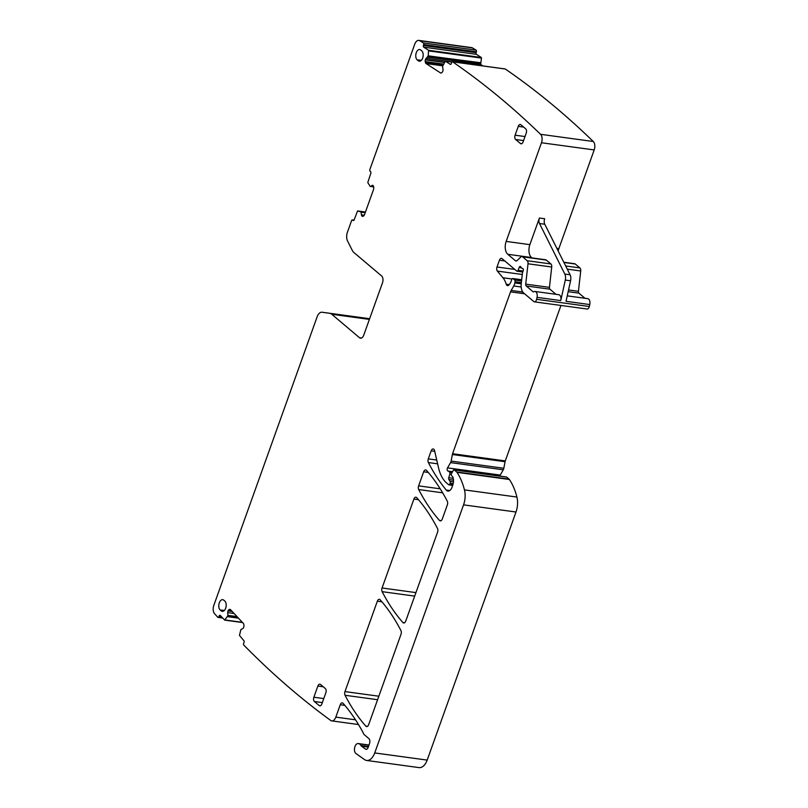 <?xml version="1.0" encoding="UTF-8"?>
<svg xmlns="http://www.w3.org/2000/svg" width="808" height="808" viewBox="0 0 808 808"><rect width="100%" height="100%" fill="white"/><g stroke="black" fill="none" stroke-linecap="round" stroke-linejoin="round"><path stroke-width="1.21" d="M480.124 62.67L480.709 62.751A2.283 1.313 -82.2 0 0 481.386 64.943L480.467 64.822L480.124 62.67L428.22 55.924L428.573 50.278L423.725 47.147L476.427 54.338L481.275 57.469L428.573 50.278M428.765 50.914L481.477 58.095L480.74 63.761M423.685 44.581L476.397 51.773L476.124 52.682L423.412 45.49L423.685 44.581A1.303 0.747 -82.2 0 0 423.382 42.925A1501.597 865.721 -82.2 0 0 419.695 40.703A6.514 3.757 -82.2 0 0 418.827 40.4A6.514 3.757 -82.2 0 0 414.756 44.157L369.882 169.488A1.303 0.747 -82.2 0 0 370.104 171.205L370.579 171.609A1.303 0.747 -82.2 0 1 370.801 173.326L367.781 182.558L370.185 186.406L373.064 185.588M357.621 210.939L365.469 212.009L357.601 210.939L361.024 211.989L361.439 214.817A2.283 1.313 -82.2 0 0 362.004 216.089L362.125 216.18A2.283 1.313 -82.2 0 0 362.55 216.382A2.283 1.313 -82.2 0 0 363.125 216.241L363.63 215.938A2.283 1.313 -82.2 0 0 364.479 214.766L373.559 189.415A2.283 1.313 -82.2 0 0 373.75 187.678L373.649 186.86A2.283 1.313 -82.2 0 0 373.074 185.598L372.963 185.497A2.283 1.313 -82.2 0 0 372.528 185.295A2.283 1.313 -82.2 0 0 371.953 185.436M357.601 210.939L354.156 219.796A1.303 0.747 -82.2 0 1 353.349 220.544A1.303 0.747 -82.2 0 1 353.096 220.433L352.621 220.029A1.303 0.747 -82.2 0 0 352.379 219.917A1.303 0.747 -82.2 0 0 351.561 220.665L347.42 232.239A7.817 4.505 -82.2 0 0 347.561 240.996L352.238 250.328A11.07 6.383 -82.2 0 0 353.874 252.5L381.618 275.962A5.212 3 -82.2 0 1 382.487 282.82L363.741 335.179A5.212 3 -82.2 0 1 360.479 338.178A5.212 3 -82.2 0 1 359.499 337.724L331.755 314.261A11.07 6.383 -82.2 0 0 329.684 313.302L322.059 312.231A7.817 4.505 -82.2 0 0 322.049 312.231A7.817 4.505 -82.2 0 0 317.16 316.736L213.807 605.404A6.514 3.757 -82.2 0 0 214.544 613.646A1501.597 865.721 -82.2 0 0 217.746 617.251A1.303 0.747 -82.2 0 0 218.039 617.413A1.303 0.747 -82.2 0 0 218.817 616.767L219.17 615.918L220.927 616.161M242.582 622.564L224.715 620.13L220.251 615.433A1.303 0.747 -82.2 0 0 219.948 615.272A1.303 0.747 -82.2 0 0 219.17 615.918M224.715 620.13L227.886 615.605L227.735 612.646L234.108 613.514M358.479 724.534L331.755 720.888A6.514 3.757 -82.2 0 1 330.533 720.322A1501.597 865.721 -82.2 0 1 243.784 645.077A1.303 0.747 -82.2 0 1 243.662 643.309L244.016 642.471A1.303 0.747 -82.2 0 0 243.895 640.704L239.461 635.401L240.905 629.523L242.693 628.624A2.283 1.313 -82.2 0 0 243.582 627.553L243.673 627.361A2.283 1.313 -82.2 0 0 243.945 625.634L243.895 624.796A2.283 1.313 -82.2 0 0 243.39 623.433L230.492 609.646A2.283 1.313 -82.2 0 0 229.967 609.353A2.283 1.313 -82.2 0 0 229.502 609.434L228.997 609.656A2.283 1.313 -82.2 0 0 228.098 610.727L228.018 610.919A2.283 1.313 -82.2 0 0 227.735 612.646M331.755 720.888A6.514 3.757 -82.2 0 0 335.825 717.13L340.259 704.748A3.252 1.879 -82.2 0 1 342.299 702.869A3.252 1.879 -82.2 0 1 343.077 703.324A236.986 136.633 -82.2 0 1 363.115 732.654A6.514 3.757 -82.2 0 1 363.499 733.563A3.252 1.879 -82.2 0 0 364.145 734.593L368.832 738.552A3.909 2.252 -82.2 0 1 369.478 743.703L368.135 747.471A3.252 1.879 -82.2 0 1 366.095 749.339A3.252 1.879 -82.2 0 1 365.57 749.127L361.479 746.178A3.252 1.879 -82.2 0 1 360.934 745.511A6.514 3.757 -82.2 0 0 359.005 743.794A6.514 3.757 -82.2 0 1 358.661 743.683A5.212 3 -82.2 0 0 358.207 743.552A5.212 3 -82.2 0 0 354.661 747.562A5.212 3 -82.2 0 0 355.974 753.541L364.519 759.601A13.019 7.504 -82.2 0 0 366.59 760.449A13.019 7.504 -82.2 0 0 374.73 752.935L463.56 504.859A16.281 9.383 -82.2 0 0 464.459 489.901A61.852 35.663 -82.2 0 0 456.974 472.337A3.252 1.879 -82.2 0 0 456.641 471.963L454.278 469.963A1.303 0.747 -82.2 0 0 454.035 469.852A1.303 0.747 -82.2 0 0 453.349 470.317L451.611 473.347A1.626 0.939 -82.2 0 0 451.723 475.841L452.51 476.518A1.626 0.939 -82.2 0 1 452.803 476.942A7.817 4.505 -82.2 0 1 452.722 485.214L451.975 487.325A6.514 3.757 -82.2 0 1 447.905 491.082A6.514 3.757 -82.2 0 1 446.248 490.072A227.866 131.371 -82.2 0 1 428.371 462.56A3.252 1.879 -82.2 0 1 428.291 458.883L431.169 450.844L434.724 451.329M452.662 485.386L448.975 484.891A1.303 0.747 -82.2 0 1 448.733 484.77L446.713 483.073A35.805 20.644 -82.2 0 1 438.552 467.903L434.563 450.632A3.252 1.879 -82.2 0 0 433.209 448.975A3.252 1.879 -82.2 0 0 431.169 450.844M448.975 484.891A1.303 0.747 -82.2 0 0 449.783 484.133L450.096 483.275A1.626 0.939 -82.2 0 0 450.016 481.346L448.884 479.518L453.47 480.144M453.227 478.336L448.763 477.73A1.626 0.939 -82.2 0 0 448.884 479.518M448.763 477.73L449.844 474.094A1.626 0.939 -82.2 0 0 449.531 472.084L448.662 471.347A3.252 1.879 -82.2 0 0 448.046 471.064L448.046 471.064A1.949 1.121 -82.2 0 0 448.046 471.064A1.949 1.121 -82.2 0 1 447.188 469.882A1.949 1.121 -82.2 0 1 447.541 467.882L450.571 462.61A3.252 1.879 -82.2 0 0 451.116 461.085L452.359 454.53L505.061 461.721A3.252 1.879 -82.2 0 1 505.283 460.913L560.944 305.454M505.283 460.913L452.571 453.722A3.252 1.879 -82.2 0 0 452.359 454.53M452.571 453.722L510.525 291.87L524.604 293.789M522.796 292.021L511.181 290.446A6.514 3.757 -82.2 0 0 510.525 291.87M511.181 290.446L513.747 285.971A6.514 3.757 -82.2 0 0 514.837 282.931L515.049 281.77A1.626 0.939 -82.2 0 0 514.676 280.033L513.08 278.679A1.626 0.939 -82.2 0 0 512.767 278.538A1.626 0.939 -82.2 0 0 511.696 279.659A10.413 6.01 -82.2 0 1 508.798 285.123A3.252 1.879 -82.2 0 1 507.555 285.648A3.252 1.879 -82.2 0 1 506.262 284.244A22.786 13.14 -82.2 0 0 502.94 277.76L497.344 271.084L522.271 274.488M514.827 269.428L497.001 267.004A3.252 1.879 -82.2 0 0 497.344 271.084M497.001 267.004L499.425 260.237L504.828 260.974M522.756 271.993L517.08 271.215A1.626 0.939 -82.2 0 1 516.766 271.074L502.071 258.641A3.252 1.879 -82.2 0 0 501.455 258.358A3.252 1.879 -82.2 0 0 499.425 260.237M517.08 271.215A1.626 0.939 -82.2 0 0 518.069 270.337L519.231 267.337L521.958 268.185A3.252 1.879 -82.2 0 0 522.574 268.468A3.252 1.879 -82.2 0 0 522.604 268.468A1.626 0.939 -82.2 0 0 522.604 268.468L522.574 268.468M521.291 267.62A3.252 1.879 -82.2 0 1 520.786 266.933A1.626 0.939 -82.2 0 0 520.231 266.448A1.626 0.939 -82.2 0 0 519.231 267.337M531.967 257.904L531.502 257.52A9.767 5.626 -82.2 0 1 529.876 244.652L539.411 218.029L544.683 218.746A4.878 2.818 -82.2 0 0 544.774 224.23L570.084 274.771A6.514 3.757 -82.2 0 1 570.569 280.79L566.034 301.313L589.749 304.555L589.315 306.505A3.252 1.879 -82.2 0 1 587.103 309.02L534.391 301.828A3.252 1.879 -82.2 0 1 533.775 301.546L523.695 293.021A9.767 5.626 -82.2 0 1 521.221 283.84L522.423 273.134A1.626 0.939 -82.2 0 1 522.564 272.528L523.2 270.761A1.626 0.939 -82.2 0 0 522.614 268.468M534.391 301.828A3.252 1.879 -82.2 0 0 536.613 299.314L537.037 297.364A4.878 2.818 -82.2 0 0 535.027 291.466A4.878 2.818 -82.2 0 0 533.704 291.809A1.303 0.747 -82.2 0 1 533.351 291.9A1.303 0.747 -82.2 0 1 533.108 291.789L526.22 285.961L549.935 289.193L556.005 294.324M549.935 289.193A1.949 1.121 -82.2 0 1 549.44 287.355L525.725 284.123A1.949 1.121 -82.2 0 0 526.22 285.961M525.725 284.123L528.008 263.782A3.252 1.879 -82.2 0 0 527.19 260.721L522.574 256.823A3.252 1.879 -82.2 0 0 521.968 256.54A3.252 1.879 -82.2 0 0 520.776 257.015L517.17 260.509A3.252 1.879 -82.2 0 1 515.989 260.984A3.252 1.879 -82.2 0 1 515.373 260.701L507.788 254.278L531.502 257.52M529.876 244.652L506.161 241.41A9.767 5.626 -82.2 0 0 507.788 254.278M506.161 241.41L541.481 142.753A6.514 3.757 -82.2 0 0 540.562 134.31A1501.597 865.721 -82.2 0 0 452.621 61.832A1.303 0.747 -82.2 0 0 452.43 61.761A1.303 0.747 -82.2 0 0 451.581 62.62L451.308 63.529A1.303 0.747 -82.2 0 1 450.46 64.388A1.303 0.747 -82.2 0 1 450.268 64.317L445.329 61.145L442.521 66.428L442.986 69.215A2.283 1.313 -82.2 0 1 442.875 70.953L442.814 71.165A2.283 1.313 -82.2 0 1 442.016 72.447L441.522 72.821A2.283 1.313 -82.2 0 1 440.835 73.033A2.283 1.313 -82.2 0 1 440.511 72.912L426.028 63.539L442.703 65.822M428.22 55.924L426.2 58.368A2.283 1.313 -82.2 0 0 425.402 59.651L425.341 59.863A2.283 1.313 -82.2 0 0 425.23 61.59L425.382 62.378A2.283 1.313 -82.2 0 0 426.028 63.539M423.412 45.49A1.303 0.747 -82.2 0 0 423.725 47.147M437.502 528.462A227.866 131.371 -82.2 0 0 416.716 497.647A3.252 1.879 -82.2 0 0 415.938 497.193A3.252 1.879 -82.2 0 0 413.908 499.071L382.063 587.992A3.252 1.879 -82.2 0 0 382.144 591.668A227.866 131.371 -82.2 0 0 402.909 622.544A3.252 1.879 -82.2 0 0 403.687 622.998A3.252 1.879 -82.2 0 0 405.727 621.12L437.582 532.149A3.252 1.879 -82.2 0 0 437.502 528.462M368.64 724.705L401.021 634.26A3.252 1.879 -82.2 0 0 400.94 630.583A227.866 131.371 -82.2 0 0 380.154 599.758A3.252 1.879 -82.2 0 0 379.376 599.314A3.252 1.879 -82.2 0 0 377.346 601.182L344.976 691.587A3.252 1.879 -82.2 0 0 345.046 695.274A227.866 131.371 -82.2 0 0 365.822 726.129A3.252 1.879 -82.2 0 0 366.6 726.584A3.252 1.879 -82.2 0 0 368.64 724.705M317.877 686.053L313.868 697.233A3.252 1.879 -82.2 0 0 314.413 701.516L319.2 705.566A3.252 1.879 -82.2 0 0 319.806 705.849A3.252 1.879 -82.2 0 0 321.847 703.97L325.846 692.799A3.252 1.879 -82.2 0 0 325.301 688.507L320.524 684.457A3.252 1.879 -82.2 0 0 319.907 684.174A3.252 1.879 -82.2 0 0 317.877 686.053L323.281 686.79M223.745 600.142A5.454 3.141 -82.2 0 0 222.766 599.677A5.454 3.141 -82.2 0 0 219.049 603.667A5.454 3.141 -82.2 0 0 220.21 610L221.241 610.878A5.454 3.141 -82.2 0 0 222.321 611.353A5.454 3.141 -82.2 0 0 225.957 607.263A5.454 3.141 -82.2 0 0 224.765 601.011L223.745 600.142M526.24 133.108A3.252 1.879 -82.2 0 0 525.705 128.815L520.918 124.775A3.252 1.879 -82.2 0 0 520.302 124.483A3.252 1.879 -82.2 0 0 518.271 126.361L515.11 135.189A3.252 1.879 -82.2 0 0 515.655 139.481L520.433 143.521A3.252 1.879 -82.2 0 0 521.049 143.804A3.252 1.879 -82.2 0 0 523.089 141.925L526.24 133.108M447.279 501.172A227.866 131.371 -82.2 0 0 426.483 470.367A3.252 1.879 -82.2 0 0 425.705 469.923A3.252 1.879 -82.2 0 0 423.665 471.801L418.625 485.871A3.252 1.879 -82.2 0 0 418.706 489.557A227.866 131.371 -82.2 0 0 439.471 520.433A3.252 1.879 -82.2 0 0 440.249 520.877A3.252 1.879 -82.2 0 0 442.289 519.009L447.359 504.849A3.252 1.879 -82.2 0 0 447.279 501.172M417.191 59.863A5.454 3.141 -82.2 0 1 416.029 53.52A5.454 3.141 -82.2 0 1 419.746 49.54A5.454 3.141 -82.2 0 1 420.716 50.005L421.746 50.874A5.454 3.141 -82.2 0 1 422.938 57.115A5.454 3.141 -82.2 0 1 419.301 61.216A5.454 3.141 -82.2 0 1 418.221 60.731L417.191 59.863L421.342 60.307M427.796 57.156L479.296 64.186L480.013 62.994M480.467 64.822L481.962 65.791M479.296 64.186L477.518 65.185M482.881 65.913L481.386 64.943M476.397 51.773A1.303 0.747 -82.2 0 0 476.084 50.116A1501.597 865.721 -82.2 0 0 472.397 47.894A6.514 3.757 -82.2 0 0 471.539 47.591L418.827 40.4M476.124 52.682A1.303 0.747 -82.2 0 0 476.427 54.338M481.477 58.095L481.275 57.469M556.843 248.329L558.863 248.601L594.193 149.934A6.514 3.757 -82.2 0 0 593.274 141.501A1501.597 865.721 -82.2 0 0 505.323 69.023A1.303 0.747 -82.2 0 0 505.141 68.953A1.303 0.747 -82.2 0 0 504.939 68.973M558.863 248.601A9.767 5.626 -82.2 0 0 558.207 251.056M584.992 298.273L578.932 293.152A1.949 1.121 -82.2 0 1 578.437 291.314L580.72 270.973A3.252 1.879 -82.2 0 0 579.891 267.913L575.286 264.014A3.252 1.879 -82.2 0 0 574.67 263.731L563.812 262.246M589.749 304.555A4.878 2.818 -82.2 0 0 587.739 298.657L567.236 295.859M499.899 476.104A1.949 1.121 -82.2 0 1 500.253 475.074L503.273 469.801A3.252 1.879 -82.2 0 0 503.818 468.276L505.061 461.721M366.59 760.449L419.039 767.6A13.019 7.504 -82.2 0 0 427.18 760.096L374.73 752.935M506.212 477.043A1.303 0.747 -82.2 0 1 506.475 477.003A1.303 0.747 -82.2 0 1 506.717 477.114L509.091 479.124A3.252 1.879 -82.2 0 1 509.414 479.498A61.852 35.663 -82.2 0 1 516.908 497.051A16.281 9.383 -82.2 0 1 515.999 512.009L427.18 760.096M570.569 280.79L565.297 280.073L560.762 300.596A4.878 2.818 -82.2 0 0 558.752 294.698L535.027 291.466M549.44 287.355L551.723 267.014A3.252 1.879 -82.2 0 0 550.905 263.953L546.299 260.065A3.252 1.879 -82.2 0 0 545.683 259.772L521.968 256.54M505.323 69.023L452.621 61.832M476.084 50.116L423.382 42.925M565.297 280.073A6.514 3.757 -82.2 0 0 564.812 274.053L539.502 223.503A4.878 2.818 -82.2 0 1 539.411 218.029M480.053 62.893L428.24 55.833M427.907 56.974L479.457 64.004M370.306 186.426L373.649 186.88L370.246 186.436M373.649 186.87L370.327 186.416M363.014 216.302L362.125 216.18M362.004 216.089L363.135 216.241M364.277 215.201L361.439 214.817M361.105 212.171L365.206 212.736M365.256 212.575L361.024 211.989M360.469 211.534L365.398 212.201L360.419 211.504M353.611 220.503L353.096 220.433M352.621 220.029L353.944 220.21M361.55 338.007L359.499 337.724M369.387 319.402L331.755 314.261M369.62 318.746L329.684 313.302M322.059 312.231L369.63 318.716L322.049 312.231M221.887 617.181L218.817 616.767M224.877 620.09L242.521 622.493M242.36 622.332L225.018 619.968M227.432 616.645L238.451 618.15M238.36 618.049L227.482 616.565M227.886 615.605L237.269 616.878M236.996 616.595L227.927 615.363M232.219 611.494L228.018 610.919M228.098 610.727L231.997 611.252M230.724 609.899L228.997 609.656M229.502 609.434L230.391 609.555M355.52 719.817L335.825 717.13M415.938 592.607L382.063 587.992M381.931 601.808L377.346 601.182M378.841 696.213L344.976 691.587M344.844 705.374L340.259 704.748M436.734 460.035L428.291 458.883M428.27 472.428L423.665 471.801M440.219 488.82L418.625 485.871M418.494 499.697L413.908 499.071M368.963 745.158L359.005 743.794M368.983 745.087L358.661 743.683M366.66 749.279L365.57 749.127M368.266 747.097L361.479 746.178M368.468 746.541L360.934 745.511M515.999 512.009L463.56 504.859M516.908 497.051L464.459 489.901M509.414 479.498L456.974 472.337M509.091 479.124L456.641 471.963M506.717 477.114L454.278 469.963M449.753 490.557L446.248 490.072M437.613 463.822L428.371 462.56M452.935 484.568L449.783 484.133M450.096 483.275L453.167 483.689M453.44 481.821L450.016 481.346M449.844 474.094L451.308 474.296M452.126 472.438L449.531 472.084M448.662 471.347L452.46 471.862M452.561 471.68L448.056 471.064L452.561 471.68M500.253 475.074L447.541 467.882M450.571 462.61L503.273 469.801M503.818 468.276L451.116 461.085M513.747 285.971L521.17 286.991M521.231 283.8L514.837 282.931M515.049 281.77L521.362 282.628M521.544 280.962L514.676 280.033M513.08 278.679L521.675 279.851M509.222 284.648L506.262 284.244M511.989 278.992L502.94 277.76M523.099 271.023L518.069 270.337M589.315 306.505L536.613 299.314M537.037 297.364L560.762 300.596M533.623 291.86L533.108 291.789M528.008 263.782L551.723 267.014M550.905 263.953L527.19 260.721M522.574 256.823L546.299 260.065M516.655 260.873L515.373 260.701M541.481 142.753L594.193 149.934M593.274 141.501L540.562 134.31M445.42 61.186L451.854 62.065M441.188 73.003L440.511 72.912M443.137 64.802L425.382 62.378M425.23 61.59L443.521 64.085M444.4 62.468L425.341 59.863M425.402 59.651L444.511 62.256M452.026 61.883L426.2 58.368M472.397 47.894L419.695 40.703M404.566 622.776L402.909 622.544M414.676 596.112L382.144 591.668M367.478 726.362L365.822 726.129M377.589 699.708L345.046 695.274M323.776 698.577L313.868 697.233M320.473 705.737L319.2 705.566M322.331 702.596L314.413 701.516M224.361 610.444L220.21 610M223.493 611.111L221.241 610.878M521.715 143.693L520.433 143.521M523.574 140.562L515.655 139.481M525.018 136.542L515.11 135.189M523.675 127.098L518.271 126.361M441.128 520.655L439.471 520.433M442.663 492.819L418.706 489.557M418.221 60.731L420.473 60.974M575.286 264.014L563.923 262.469M579.891 267.913L565.681 265.973M580.72 270.973L567.256 269.135M578.437 291.314L568.539 289.961M578.932 293.152L568.165 291.678M570.084 274.771L564.812 274.053M544.774 224.23L539.502 223.503M353.995 220.129L352.379 219.917M222.695 618.049L218.039 617.413M369.004 745.026L358.207 743.552M506.475 477.003L454.035 469.852M521.685 279.75L512.767 278.538M505.141 68.953L452.43 61.761M451.874 62.034L445.329 61.145"/></g></svg>
